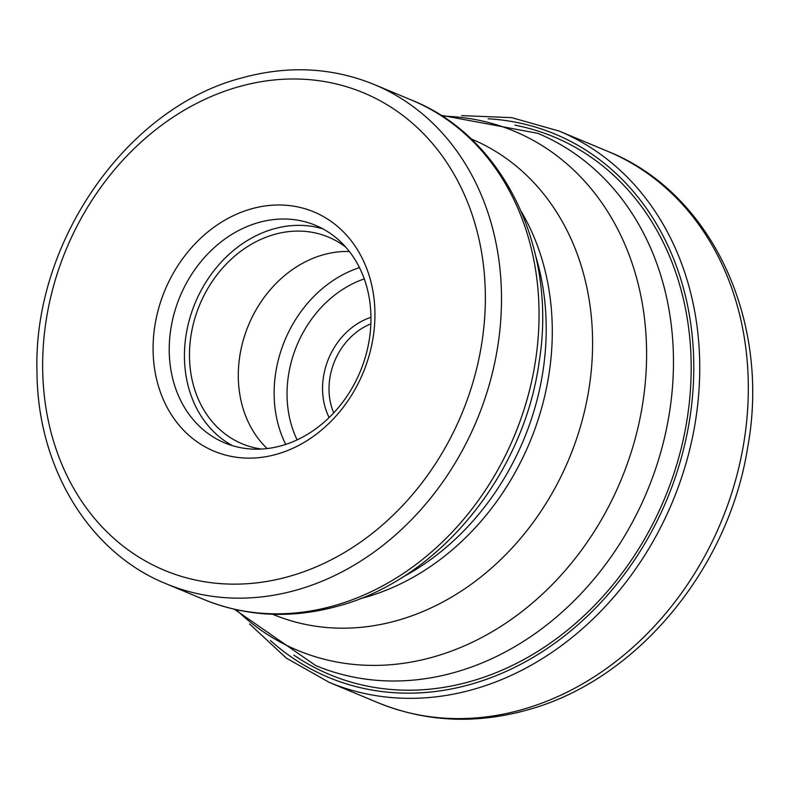 <?xml version="1.0" encoding="UTF-8"?>
<svg xmlns="http://www.w3.org/2000/svg" width="789" height="789" viewBox="0 0 789 789"><rect width="100%" height="100%" fill="white"/><g stroke="black" fill="none" stroke-linecap="round" stroke-linejoin="round"><path stroke-width="1.18" d="M251.326 208.878A129.633 107.343 112.6 0 1 374.213 300.422A129.633 107.343 112.6 0 1 276.683 454.247A129.633 107.343 112.6 0 1 153.806 362.713A129.633 107.343 112.6 0 1 251.326 208.878M281.624 445.657A117.877 97.609 112.6 0 1 224.707 442.895A117.877 97.609 112.6 0 1 170.779 329.269A117.877 97.609 112.6 0 1 258.565 222.547A117.877 97.609 112.6 0 1 315.472 225.309A117.877 97.609 112.6 0 1 369.4 338.935A117.877 97.609 112.6 0 1 281.624 445.657M322.918 228.869A117.877 97.609 -67.4 0 0 273.773 228.889A117.877 97.609 -67.4 0 0 186.825 330.759A117.877 97.609 -67.4 0 0 232.479 445.677M261.524 449.059A111.999 92.737 112.6 0 1 242.184 443.812A111.999 92.737 112.6 0 1 190.948 335.858A111.999 92.737 112.6 0 1 274.345 234.451A111.999 92.737 112.6 0 1 328.421 237.085A111.999 92.737 112.6 0 1 345.76 247.135M349.379 251.494A111.999 92.737 -67.4 0 0 323.174 254.817A111.999 92.737 -67.4 0 0 243.446 339.576A111.999 92.737 -67.4 0 0 267.165 448.566M607.747 151.35A298.656 247.302 112.6 0 1 744.382 439.236A298.656 247.302 112.6 0 1 521.973 709.636A298.656 247.302 112.6 0 1 377.783 702.624C425.33 721.945 475.027 724.43 526.884 710.09C635.944 680.848 728.474 569.599 747.676 447.432C770.942 321.301 712.092 192.812 607.747 151.35L559.174 131.092A298.656 247.302 -67.4 0 1 695.809 418.969A298.656 247.302 -67.4 0 1 473.4 689.379A298.656 247.302 -67.4 0 1 329.21 682.367L377.783 702.624M488.125 118.774A294.317 243.712 112.6 0 1 693.639 377.349A294.317 243.712 112.6 0 1 470.727 684.329A294.317 243.712 112.6 0 1 270.469 640.54M293.843 655.097A291.279 241.197 -67.4 0 0 470.422 681.459A291.279 241.197 -67.4 0 0 690.158 393.632A291.279 241.197 -67.4 0 0 514.911 125.145M234.481 609.305L315.708 665.571A288.36 238.781 -67.4 0 0 454.928 672.346A288.36 238.781 -67.4 0 0 455.095 672.297A288.36 238.781 -67.4 0 0 669.683 411.168A288.36 238.781 -67.4 0 0 537.743 133.311L440.607 115.174M442.156 116.161A281.269 232.903 112.6 0 1 646.566 358.956A281.269 232.903 112.6 0 1 433.585 656.912A281.269 232.903 112.6 0 1 433.427 656.961A281.269 232.903 112.6 0 1 236.276 609.71M272.738 614.276A257.559 213.277 -67.4 0 0 397.4 620.46A257.559 213.277 -67.4 0 0 397.548 620.41A257.559 213.277 -67.4 0 0 589.245 386.975A257.559 213.277 -67.4 0 0 471.053 138.864M521.351 211.679A246.918 204.469 112.6 0 1 365.287 597.332A246.918 204.469 112.6 0 1 365.149 597.372A246.918 204.469 112.6 0 1 359.863 598.782M401.769 577.617A246.918 204.469 -67.4 0 0 535.79 256.346M334.092 605.705A270.44 223.938 112.6 0 1 333.944 605.755A270.44 223.938 112.6 0 1 203.523 599.354C246.434 616.801 291.319 619.04 338.185 606.08C438.645 579.234 523.59 475.136 539.094 362.279C557.576 249.797 504.289 136.99 411.759 100.173A270.44 223.938 112.6 0 1 535.484 360.849A270.44 223.938 112.6 0 1 334.092 605.705M374.203 84.512C332.12 67.361 287.916 65.181 241.592 77.973C126.151 107.886 32.694 242.923 37.004 372.161C37.487 467.364 88.901 552.596 165.976 583.692A270.44 223.938 -67.4 0 0 296.536 590.044A270.44 223.938 -67.4 0 0 296.703 590.004A270.44 223.938 -67.4 0 0 497.948 345.099A270.44 223.938 -67.4 0 0 374.203 84.512L411.759 100.173M238.554 86.79A258.684 214.204 -67.4 0 0 44.105 393.8A258.684 214.204 -67.4 0 0 289.307 576.384A258.684 214.204 -67.4 0 0 289.464 576.335A258.684 214.204 112.6 0 0 483.904 269.335A258.684 214.204 112.6 0 0 238.712 86.751A258.684 214.204 -67.4 0 0 238.554 86.79M359.478 267.619A117.581 97.363 -67.4 0 0 285.736 444.404M364.271 278.892A108.172 89.571 -67.4 0 0 297.118 439.877M370.948 317.336A66.67 55.21 -67.4 0 0 329.141 417.578M333.727 412.894A61.966 51.315 112.6 0 1 370.86 323.894M249.59 623.961L286.289 658.095L329.21 682.367M461.654 115.598L511.726 117.66L559.174 131.092M165.976 583.692L203.523 599.354"/></g></svg>
